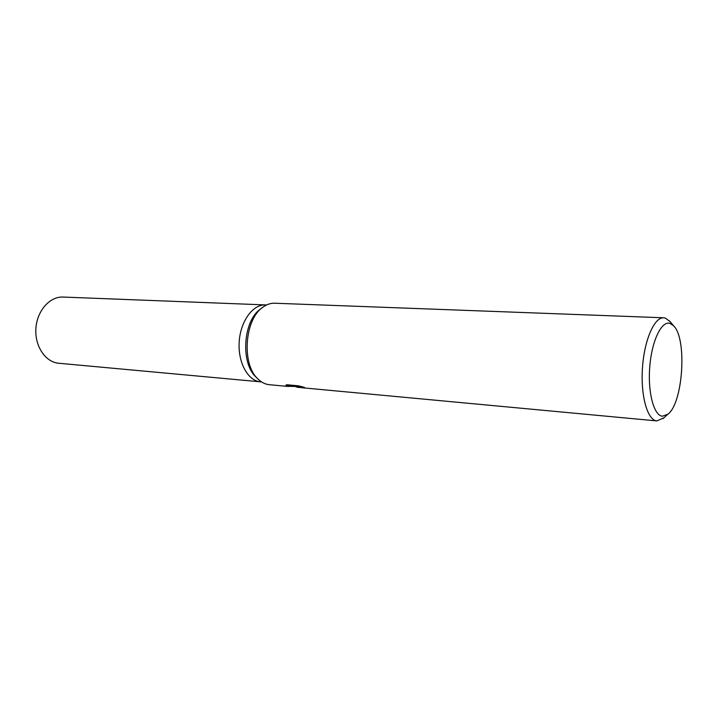<?xml version="1.0" encoding="UTF-8"?>
<svg xmlns="http://www.w3.org/2000/svg" width="718" height="718" viewBox="0 0 718 718"><rect width="100%" height="100%" fill="white"/><g stroke="black" fill="none" stroke-linecap="round" stroke-linejoin="round"><path stroke-width="1.08" d="M257.493 378.521L256.146 377.156C240.279 363.398 243.088 320.551 260.607 308.973L262.115 307.807M260.643 381.841L260.311 381.805C247.791 380.746 237.739 362.231 239.211 341.678C240.521 321.108 252.96 304.199 265.507 304.917L266.602 304.953M269.421 384.704L269.187 384.677C265.211 384.265 261.531 382.434 258.157 379.185C241.436 364.708 244.398 319.411 262.86 307.223C266.674 304.423 270.596 303.086 274.626 303.22L663.665 317.778L665.398 318.083L670.136 321.709M298.428 387.415L296.04 386.894L298.428 387.415M663.845 417.876L656.835 420.919C647.501 420.263 640.546 395.905 642.457 368.065C644.234 340.206 654.34 317.087 663.665 317.778M293.877 386.455L287.101 386.275L295.295 386.437L285.782 385.557L286.599 384.722L298.419 385.817L304.495 387.406L299.523 387.208L301.596 387.711M662.391 416.216C653.775 415.551 647.582 392.037 649.808 366.225C651.899 340.386 661.7 320.452 670.091 323.414L673.646 325.828C687.288 338.752 683.069 403.211 667.866 414.241L662.391 416.216M299.594 386.472L296.139 385.844L296.04 386.894M300.33 387.532L298.562 387.424M299.523 387.208L299.63 386.122M295.385 385.539L295.295 386.437M296.094 386.302L295.304 386.356M58.912 363.272L58.553 363.236C45.342 362.078 34.608 346.013 35.9 328.404C37.013 310.777 49.82 296.354 63.058 297.055L265.346 304.908M295.331 386.078L296.112 386.149M673.646 325.828L669.364 320.802M667.866 414.241L662.965 418.666M269.304 384.695L288.456 386.481M301.739 387.72L656.925 420.919M260.472 381.823L261.567 381.922M260.32 381.814L58.732 363.254"/></g></svg>
